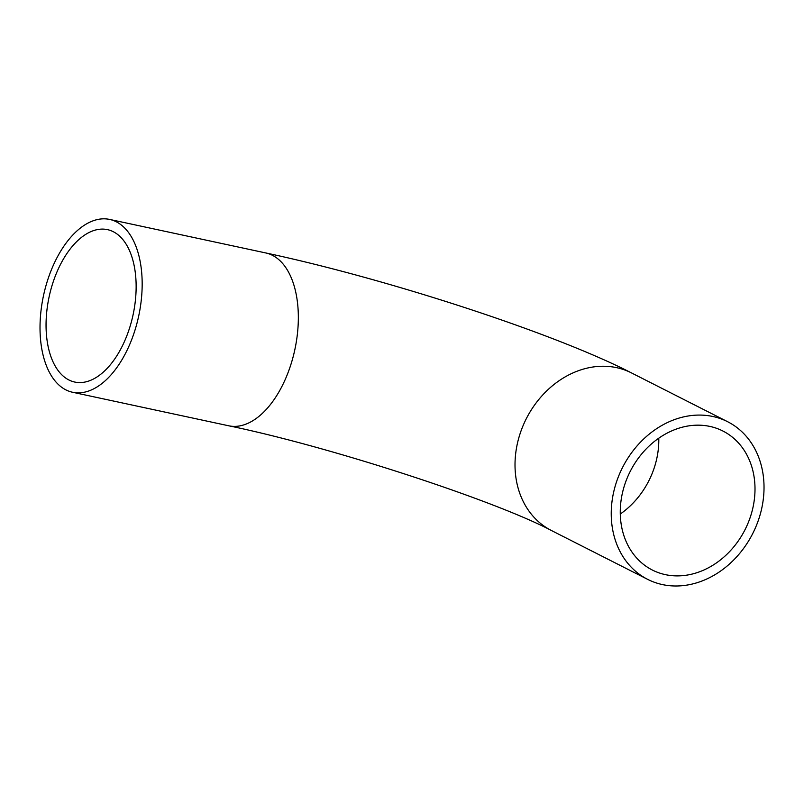 <?xml version="1.0" encoding="UTF-8"?>
<svg xmlns="http://www.w3.org/2000/svg" width="804" height="804" viewBox="0 0 804 804"><rect width="100%" height="100%" fill="white"/><g stroke="black" fill="none" stroke-linecap="round" stroke-linejoin="round"><path stroke-width="1.21" d="M130.278 325.731A77.948 42.934 -77.9 0 0 107.455 229.632A77.948 42.934 -77.9 0 0 51.908 285.953A77.948 42.934 -77.9 0 0 74.732 382.051A77.948 42.934 -77.9 0 0 130.278 325.731M709.862 426.411A77.948 64.38 -63.1 0 1 722.907 431.024A77.948 64.38 -63.1 0 1 748.484 522.057A77.948 64.38 -63.1 0 1 665.39 574.649A77.948 64.38 -63.1 0 1 652.345 570.036A77.948 64.38 -63.1 0 1 626.778 479.013A77.948 64.38 -63.1 0 1 709.862 426.411M46.662 283.289A88.38 48.682 -77.9 0 0 72.541 392.251A88.38 48.682 -77.9 0 0 135.524 328.394A88.38 48.682 -77.9 0 0 109.645 219.422A88.38 48.682 -77.9 0 0 46.662 283.289M662.416 584.578A88.38 72.993 -63.1 0 1 647.622 579.342A88.38 72.993 -63.1 0 1 618.628 476.129A88.38 72.993 -63.1 0 1 712.846 416.492A88.38 72.993 -63.1 0 1 727.63 421.718A88.38 72.993 -63.1 0 1 756.634 524.932A88.38 72.993 -63.1 0 1 662.416 584.578M658.777 438.19A77.948 64.38 -63.1 0 1 655.019 465.355A77.948 64.38 -63.1 0 1 620.276 514.037M647.622 579.342L551.413 530.509A88.38 72.993 -63.1 0 1 519.294 436.21A88.38 72.993 -63.1 0 1 616.628 367.659A88.38 72.993 -63.1 0 1 631.421 372.885C553.303 332.695 385.88 278.536 265.822 252.958L109.645 219.422M551.413 530.509C495.837 501.053 332.554 447.195 228.708 425.788A88.38 48.682 -77.9 0 0 291.691 361.931A88.38 48.682 -77.9 0 0 265.822 252.958M228.708 425.788L72.541 392.251M631.421 372.885L727.63 421.718"/></g></svg>

